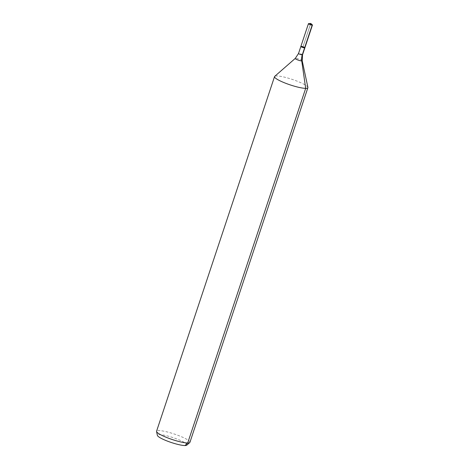 <?xml version="1.0" encoding="UTF-8"?>
<svg xmlns="http://www.w3.org/2000/svg" width="469" height="469" viewBox="0 0 469 469"><rect width="100%" height="100%" fill="white"/><g stroke="black" fill="none" stroke-linecap="round" stroke-linejoin="round"><path stroke-width="0.35" stroke-dasharray="2.35 1.76" d="M186.756 445.187A15.547 2.591 18.4 0 0 177.059 439.066A15.547 2.591 18.4 0 0 159.354 434.57A15.547 2.591 18.4 0 0 157.396 435.414M189.927 442.32A17.576 2.931 18.4 0 0 178.015 435.349A17.576 2.931 18.4 0 0 158.78 430.565A17.576 2.931 18.4 0 0 156.57 431.222M307.904 87.398A17.576 2.931 18.4 0 0 295.194 80.439A17.576 2.931 18.4 0 0 276.745 75.943A17.576 2.931 18.4 0 0 274.711 76.359M304.868 47.797A2.111 0.352 18.4 0 0 303.437 46.959A2.111 0.352 18.4 0 0 301.127 46.384A2.111 0.352 18.4 0 0 300.864 46.466M312.342 24.869A2.111 0.352 18.4 0 0 310.648 24.071A2.111 0.352 18.4 0 0 308.702 23.626M310.742 23.45L302.868 47.129L304.604 47.873L302.868 47.129L310.326 24.705M302.2 60.73A3.682 0.616 18.4 0 0 299.539 59.27A3.682 0.616 18.4 0 0 295.681 58.332A3.682 0.616 18.4 0 0 295.253 58.414M302.534 54.814A2.111 0.352 18.4 0 0 301.104 53.976A2.111 0.352 18.4 0 0 298.794 53.402A2.111 0.352 18.4 0 0 298.53 53.484"/><path stroke-width="0.7" d="M301.127 46.384A2.111 0.352 18.4 0 0 300.864 46.466A2.111 0.352 18.4 0 0 302.757 47.463A2.111 0.352 18.4 0 0 304.868 47.797A2.111 0.352 18.4 0 0 303.437 46.959A2.111 0.352 18.4 0 0 301.127 46.384M302.2 60.73A3.682 0.616 18.4 0 1 298.513 60.214A3.682 0.616 18.4 0 1 295.253 58.414L274.711 76.359A17.576 2.931 18.4 0 0 274.541 76.599L156.57 431.222A17.576 2.931 18.4 0 0 156.558 431.521L157.396 435.414A15.547 2.591 18.4 0 0 171.337 442.519A15.547 2.591 18.4 0 0 186.756 445.187L189.757 442.566A17.576 2.931 18.4 0 0 189.927 442.32L307.893 87.697A17.576 2.931 18.4 0 0 307.904 87.398L302.2 60.73L302.534 54.814L312.442 25.039A2.111 0.352 18.4 0 0 312.342 24.869L310.742 23.45L308.614 23.626A2.111 0.352 18.4 0 0 308.438 23.702A2.111 0.352 18.4 0 0 309.868 24.54A2.111 0.352 18.4 0 0 312.172 25.115A2.111 0.352 18.4 0 0 312.442 25.039M156.558 431.521A17.576 2.931 18.4 0 0 172.322 439.553A17.576 2.931 18.4 0 0 189.757 442.566M274.541 76.599A17.576 2.931 18.4 0 0 290.293 84.93A17.576 2.931 18.4 0 0 307.893 87.697M295.253 58.414L298.53 53.484L300.864 46.466A2.111 0.352 18.4 0 0 302.757 47.463A2.111 0.352 18.4 0 0 304.868 47.797M184.956 445.55L187.717 442.976L305.688 88.36L301.737 60.929A11.719 10.312 90.1 0 1 302.271 54.891L312.172 25.115L310.742 23.45M304.604 47.873L312.172 25.115L310.742 23.45L310.326 24.705M298.53 53.484A2.111 0.352 18.4 0 0 300.424 54.48A2.111 0.352 18.4 0 0 302.534 54.814M300.864 46.466L308.438 23.702"/></g></svg>
